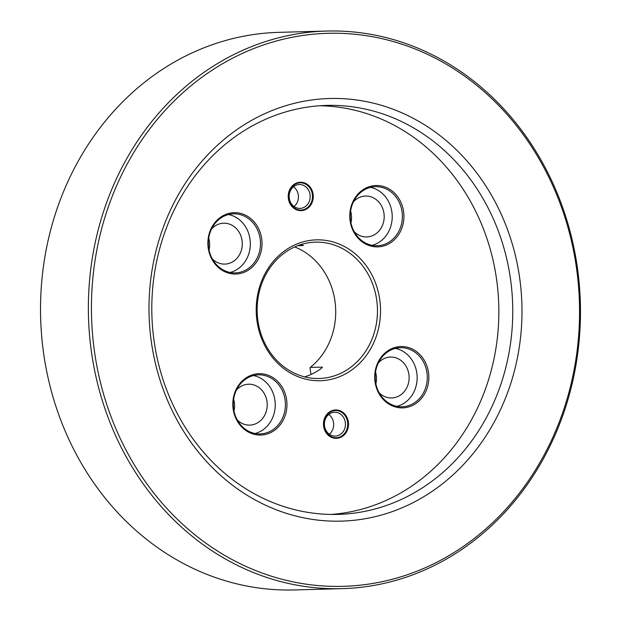 <?xml version="1.0" encoding="UTF-8"?>
<svg xmlns="http://www.w3.org/2000/svg" width="621" height="621" viewBox="0 0 621 621"><rect width="100%" height="100%" fill="white"/><g stroke="black" fill="none" stroke-linecap="round" stroke-linejoin="round"><path stroke-width="0.93" d="M322.408 367.182L310.345 367.345L310.003 367.935L311.012 374.455M301.053 244.542A68.194 60.152 -91.6 0 1 302.241 244.853L303.304 245.512L297.785 245.668M294.688 246.956A68.194 60.152 -91.6 0 1 334.812 300.114A68.194 60.152 88.4 0 1 310.345 367.345M258.041 321.655A68.194 60.152 -91.6 0 1 315.445 242.151A68.194 60.152 -91.6 0 1 376.551 298.98A68.194 60.152 -91.6 0 1 319.147 378.484A68.194 60.152 -91.6 0 1 258.041 321.655M257.141 322.004A70.468 62.162 -91.6 0 1 307.612 240.808A70.468 62.162 -91.6 0 1 379.594 298.569A70.468 62.162 -91.6 0 1 329.122 379.765A70.468 62.162 -91.6 0 1 257.141 322.004M319.776 105.749A204.573 180.463 88.4 0 1 496.125 276.267A204.573 180.463 -91.6 0 1 330.869 514.444M372.165 185.943A30.685 27.068 -91.6 0 1 403.51 211.101A30.685 27.068 -91.6 0 1 381.535 246.459A30.685 27.068 -91.6 0 1 350.19 221.309A30.685 27.068 -91.6 0 1 372.165 185.943M239.636 273.613A30.685 27.068 -91.6 0 1 208.291 248.462A30.685 27.068 -91.6 0 1 230.275 213.096A30.685 27.068 -91.6 0 1 261.62 238.254A30.685 27.068 -91.6 0 1 239.636 273.613M264.569 434.63A30.685 27.068 -91.6 0 1 233.217 409.472A30.685 27.068 -91.6 0 1 255.2 374.114A30.685 27.068 -91.6 0 1 286.545 399.264A30.685 27.068 -91.6 0 1 264.569 434.63M406.46 407.469A30.685 27.068 -91.6 0 1 375.115 382.319A30.685 27.068 -91.6 0 1 397.091 346.96A30.685 27.068 -91.6 0 1 428.443 372.111A30.685 27.068 -91.6 0 1 406.46 407.469M333.826 410.132A14.205 12.529 88.4 0 0 323.65 426.503A14.205 12.529 88.4 0 0 338.158 438.147A14.205 12.529 88.4 0 0 348.334 421.775A14.205 12.529 88.4 0 0 333.826 410.132M302.908 210.441A14.205 12.529 88.4 0 0 313.085 194.07A14.205 12.529 88.4 0 0 298.569 182.427A14.205 12.529 88.4 0 0 288.4 198.798A14.205 12.529 88.4 0 0 302.908 210.441M510.035 275.895A204.573 180.463 -91.6 0 1 337.832 514.405A204.573 180.463 -91.6 0 1 154.52 343.925A204.573 180.463 -91.6 0 1 326.724 105.407A204.573 180.463 -91.6 0 1 510.035 275.895M519.172 274.668A211.396 186.479 -91.6 0 1 367.756 518.256A211.396 186.479 -91.6 0 1 151.803 344.973A211.396 186.479 -91.6 0 1 303.227 101.386A211.396 186.479 -91.6 0 1 519.172 274.668M575.861 263.824A276.632 244.022 88.4 0 0 293.267 37.066A276.632 244.022 88.4 0 0 95.122 355.817A276.632 244.022 -91.6 0 0 377.715 582.576A276.632 244.022 -91.6 0 0 575.861 263.824M341.992 588.654A278.907 246.025 -91.6 0 0 576.762 263.475A278.907 246.025 88.4 0 0 326.848 31.05A278.907 246.025 88.4 0 0 92.079 356.229A278.907 246.025 -91.6 0 0 341.992 588.654L294.152 589.95A278.907 246.025 -91.6 0 1 44.238 357.525A278.907 246.025 88.4 0 1 279.008 32.346L326.848 31.05M322.206 367.624L322.113 367.027L321.368 368.393A68.194 60.152 -91.6 0 1 304.647 376.877M333.097 412.406A11.931 10.526 88.4 0 0 324.449 425.307A11.931 10.526 88.4 0 0 335.247 436.097A11.931 10.526 88.4 0 0 336.745 435.934A11.931 10.526 -91.6 0 0 345.392 423.033A11.931 10.526 -91.6 0 0 334.595 412.243A11.931 10.526 -91.6 0 0 333.097 412.406M301.495 208.229A11.931 10.526 88.4 0 0 310.143 195.32A11.931 10.526 88.4 0 0 299.345 184.53A11.931 10.526 88.4 0 0 297.847 184.693A11.931 10.526 -91.6 0 0 289.2 197.602A11.931 10.526 -91.6 0 0 299.997 208.392A11.931 10.526 -91.6 0 0 301.495 208.229M371.808 187.084A29.552 26.066 -91.6 0 1 375.511 186.68A29.552 26.066 -91.6 0 1 402.245 213.399A29.552 26.066 -91.6 0 1 380.828 245.349A29.552 26.066 -91.6 0 1 377.118 245.753A29.552 26.066 -91.6 0 1 350.384 219.034A29.552 26.066 -91.6 0 1 371.808 187.084M370.442 187.387A29.552 26.066 -91.6 0 1 392.208 215.782A29.552 26.066 -91.6 0 1 372.018 245.326M353.442 201.872A20.454 18.048 88.4 0 1 363.029 196.321A20.454 18.048 -91.6 0 1 365.59 196.042A20.454 18.048 -91.6 0 1 384.104 214.54A20.454 18.048 -91.6 0 1 369.27 236.663A20.454 18.048 88.4 0 1 366.7 236.943A20.454 18.048 88.4 0 1 354.249 231.78M350.624 211.024A20.454 18.048 -91.6 0 1 350.943 222.799M238.93 272.51A29.552 26.066 -91.6 0 1 235.219 272.906A29.552 26.066 -91.6 0 1 208.485 246.188A29.552 26.066 -91.6 0 1 229.91 214.237A29.552 26.066 -91.6 0 1 233.62 213.834A29.552 26.066 -91.6 0 1 260.354 240.552A29.552 26.066 -91.6 0 1 238.93 272.51M228.551 214.54A29.552 26.066 -91.6 0 1 250.31 242.943A29.552 26.066 -91.6 0 1 230.127 272.479M211.544 229.025A20.454 18.048 88.4 0 1 221.13 223.475A20.454 18.048 -91.6 0 1 223.7 223.195A20.454 18.048 -91.6 0 1 242.206 241.693A20.454 18.048 -91.6 0 1 227.379 263.816A20.454 18.048 88.4 0 1 224.81 264.096A20.454 18.048 88.4 0 1 212.359 258.934M208.726 238.177A20.454 18.048 -91.6 0 1 209.044 249.952M263.855 433.52A29.552 26.066 -91.6 0 1 260.152 433.924A29.552 26.066 -91.6 0 1 233.411 407.205A29.552 26.066 -91.6 0 1 254.835 375.247A29.552 26.066 -91.6 0 1 258.546 374.843A29.552 26.066 -91.6 0 1 285.28 401.57A29.552 26.066 -91.6 0 1 263.855 433.52M253.477 375.55A29.552 26.066 -91.6 0 1 275.235 403.953A29.552 26.066 -91.6 0 1 255.052 433.497M236.469 390.035A20.454 18.048 88.4 0 1 246.056 384.492A20.454 18.048 -91.6 0 1 248.625 384.213A20.454 18.048 -91.6 0 1 267.131 402.711A20.454 18.048 -91.6 0 1 252.305 424.834A20.454 18.048 88.4 0 1 249.735 425.113A20.454 18.048 88.4 0 1 237.284 419.951M233.651 399.187A20.454 18.048 -91.6 0 1 233.97 410.962M405.754 406.367A29.552 26.066 -91.6 0 1 402.043 406.771A29.552 26.066 -91.6 0 1 375.309 380.052A29.552 26.066 -91.6 0 1 396.734 348.094A29.552 26.066 -91.6 0 1 400.436 347.69A29.552 26.066 -91.6 0 1 427.17 374.416A29.552 26.066 -91.6 0 1 405.754 406.367M395.367 348.397A29.552 26.066 -91.6 0 1 417.133 376.8A29.552 26.066 -91.6 0 1 396.943 406.344M378.368 362.881A20.454 18.048 88.4 0 1 387.954 357.339A20.454 18.048 -91.6 0 1 390.516 357.059A20.454 18.048 -91.6 0 1 409.029 375.558A20.454 18.048 -91.6 0 1 394.195 397.681A20.454 18.048 88.4 0 1 391.626 397.96A20.454 18.048 88.4 0 1 379.175 392.798M375.55 372.033A20.454 18.048 -91.6 0 1 375.868 383.809M335.487 410.512A13.639 12.032 -91.6 0 1 347.698 422.924A13.639 12.032 -91.6 0 1 337.808 437.595A13.639 12.032 -91.6 0 1 336.225 437.774M336.093 437.782A13.639 12.032 -91.6 0 1 323.758 425.447A13.639 12.032 -91.6 0 1 333.64 410.698A13.639 12.032 -91.6 0 1 335.356 410.512M333.912 410.691A13.639 12.032 88.4 0 0 324.022 425.439A13.639 12.032 88.4 0 0 336.365 437.774A13.639 12.032 88.4 0 0 338.072 437.588A13.639 12.032 88.4 0 0 347.962 422.839A13.639 12.032 88.4 0 0 335.619 410.504A13.639 12.032 88.4 0 0 333.912 410.691M328.765 414.44A11.931 10.526 -91.6 0 1 329.301 434.219M300.843 210.077A13.639 12.032 -91.6 0 1 288.501 197.742A13.639 12.032 -91.6 0 1 298.39 182.993A13.639 12.032 -91.6 0 1 300.106 182.807M300.238 182.807A13.639 12.032 -91.6 0 1 312.448 195.211A13.639 12.032 -91.6 0 1 302.551 209.89A13.639 12.032 -91.6 0 1 300.975 210.069M298.662 182.985A13.639 12.032 88.4 0 0 288.773 197.734A13.639 12.032 88.4 0 0 301.107 210.069A13.639 12.032 88.4 0 0 302.823 209.882A13.639 12.032 88.4 0 0 312.712 195.134A13.639 12.032 88.4 0 0 300.37 182.799A13.639 12.032 88.4 0 0 298.662 182.985M293.516 186.735A11.931 10.526 -91.6 0 1 294.051 206.506"/></g></svg>
